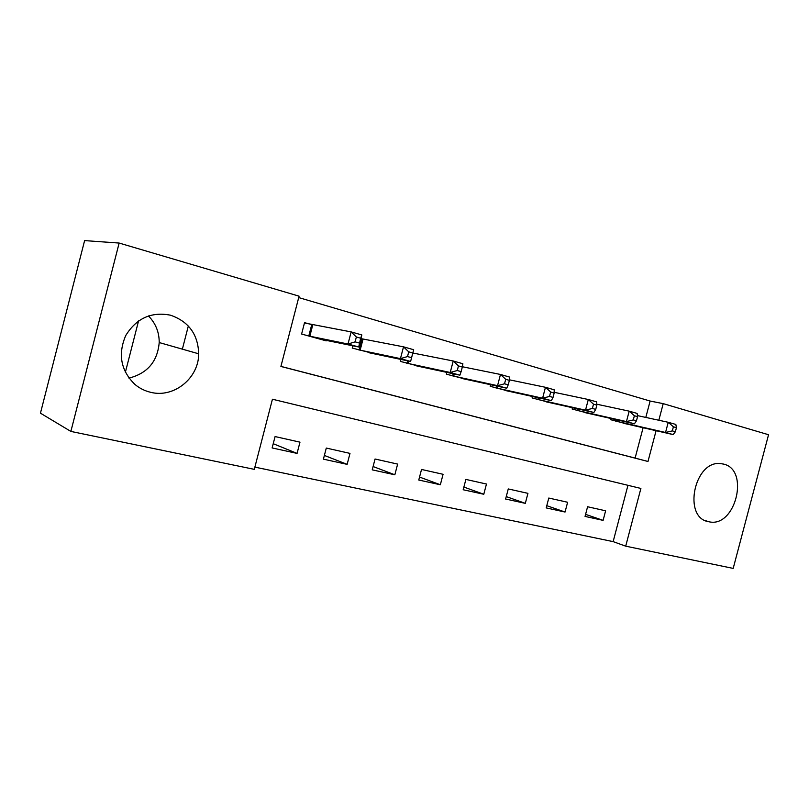 <?xml version="1.0" encoding="UTF-8"?>
<svg xmlns="http://www.w3.org/2000/svg" width="809" height="809" viewBox="0 0 809 809"><rect width="100%" height="100%" fill="white"/><g stroke="black" fill="none" stroke-linecap="round" stroke-linejoin="round"><path stroke-width="1.21" d="M148.431 315.914C155.662 323.307 159.252 332.186 159.211 342.551C157.512 361.532 147.43 373.384 128.975 378.116M170.477 315.186C188.639 321.476 198.053 334.35 198.701 353.806C198.781 378.056 173.986 398.331 150.656 392.304C144.841 390.929 139.613 388.32 134.972 384.467C120.834 370.674 117.74 354.382 125.698 335.604C136.367 318.291 151.293 311.495 170.477 315.186M723.59 464.093C749.882 469.796 735.593 527.61 709.351 521.856L708.381 521.663C682.654 517.477 694.233 460.574 720.283 463.567L723.59 464.093M645.815 417.424L650.123 401.042L663.208 403.64L768.55 434.736L733.187 568.403L625.701 546.166L640.89 488.444L272.431 399.221L254.299 469.351L70.868 431.419L119.145 243.054L299.077 296.165L280.905 366.457L647.989 461.484L656.089 430.691M254.875 467.127L613.141 541.625L625.701 546.166M119.145 243.054L84.611 240.597L40.45 413.177L70.868 431.419M613.141 541.625L627.956 485.309M605.617 510.803L587.587 506.747L585.049 516.415L603.109 520.369L605.617 510.803M567.615 502.268L548.785 498.041L546.196 507.91L565.056 512.036L567.615 502.268M527.933 493.348L508.264 488.939L505.615 499.032L525.324 503.35L527.933 493.348M486.462 484.035L465.883 479.413L463.183 489.748L483.792 494.259L486.462 484.035M443.069 474.296L421.529 469.453L418.769 480.03L440.349 484.753L443.069 474.296M397.634 464.093L375.042 459.016L372.231 469.847L394.843 474.792L397.634 464.093M349.984 453.384L326.29 448.065L323.408 459.158L347.142 464.356L349.984 453.384M299.977 442.159L275.08 436.567L272.127 447.943L297.065 453.394L299.977 442.159M650.123 401.042L298.713 297.581M280.925 366.396L635.116 458.086L643.104 427.718M628.35 424.351L610.461 419.649L610.775 418.445M590.803 413.915L572.125 409.02L572.469 407.706M551.596 403.024L532.069 397.917L532.453 396.471M510.61 391.637L490.193 386.308L490.608 384.71M467.744 379.714L446.356 374.162L446.821 372.373M422.834 367.225L400.415 361.421L400.94 359.418M361.502 338.749L360.905 338.577M375.76 354.13L352.218 348.062L352.815 345.787M311.273 324.53L304.548 322.629L301.605 334.036L326.209 340.862L326.34 340.367M138.561 320.89L125.365 372.292M658.839 420.245L663.208 403.64M635.116 458.086L647.989 461.484M585.585 514.362L603.109 520.369M273.23 443.706L297.065 453.394M324.379 455.437L347.142 464.356M373.091 466.53L394.843 474.792M419.547 477.057L440.349 484.753M463.891 487.069L483.792 494.259M506.262 496.595L525.324 503.35M546.783 505.686L565.056 512.036M188.335 325.997L182.369 349.154M623.486 423.259L673.159 434.595L665.544 432.481L668.234 422.288L637.421 415.604M673.391 426.808L668.234 422.288L675.828 424.452L676.435 427.668L673.391 426.808L672.319 430.894L675.363 431.743L676.435 427.668M672.319 430.894L665.544 432.481L615.325 420.993M675.363 431.743L673.159 434.595M585.726 412.792L634.408 423.805L626.449 421.58L629.19 411.154L596.789 404.217M634.377 415.755L629.19 411.154L637.138 413.429L637.563 416.655L634.377 415.755L633.275 419.932L636.461 420.832L637.563 416.655M633.275 419.932L626.449 421.58L577.211 410.426M636.461 420.832L634.408 423.805M546.287 401.861L593.846 412.499L585.504 410.173L588.305 399.504L554.175 392.304M593.513 404.176L588.305 399.504L596.638 401.881L596.85 405.127L593.513 404.176L592.39 408.454L595.727 409.394L596.85 405.127M592.39 408.454L585.504 410.173L537.388 399.393M595.727 409.394L593.846 412.499M505.059 390.434L551.344 400.657L542.596 398.22L545.458 387.289L509.427 379.826M550.676 392.041L545.458 387.289L554.185 389.776L554.175 393.032L550.676 392.041L549.523 396.43L553.032 397.411L554.175 393.032M549.523 396.43L542.596 398.22L495.755 387.855M553.032 397.411L551.344 400.657M461.929 378.47L506.737 388.229L497.555 385.671L500.478 374.466L462.374 366.75M505.706 379.31L500.478 374.466L509.65 377.085L509.387 380.351L505.706 379.31L504.533 383.8L508.214 384.831L509.387 380.351M504.533 383.8L497.555 385.671L452.18 375.77M508.214 384.831L506.737 388.229M416.736 365.951L459.886 375.174L450.229 372.484L453.222 360.996L412.802 353.017M458.46 365.921L453.222 360.996L462.869 363.747L462.323 367.013L458.46 365.921L457.257 370.532L461.13 371.614L462.323 367.013M457.257 370.532L450.229 372.484L406.522 363.12M461.13 371.614L459.886 375.174M369.349 352.815L410.608 361.451L400.445 358.62L403.519 346.828L360.895 338.607M408.737 351.844L403.519 346.828L413.662 349.721L412.812 352.997L408.737 351.844L407.514 356.567L411.589 357.709L412.812 352.997M407.514 356.567L400.445 358.62L358.63 349.842M411.589 357.709L410.608 361.451M319.595 339.022L358.721 346.99L348.012 344.007L351.146 331.902L304.467 322.973M356.364 336.999L351.146 331.902L361.845 334.946L358.721 346.99L360.652 338.223L356.364 336.999L355.1 341.863L359.398 343.067M355.1 341.863L348.012 344.007L308.33 335.907M360.652 338.223L361.845 334.946M617.338 419.932L616.964 421.388M616.175 419.669L615.801 421.105M579.244 409.223L578.829 410.81M578.091 408.97L577.677 410.547M539.451 398.028L538.996 399.767M538.309 397.775L537.864 399.504M497.848 386.287L497.343 388.229M496.726 386.045L496.22 387.966M454.314 373.98L453.748 376.145M453.202 373.748L452.646 375.882M408.697 361.047L408.07 363.474M407.615 360.824L406.988 363.231M363.029 339.092L360.147 350.196M361.967 338.86L359.095 349.953M312.77 324.854L309.827 336.241M311.738 324.642L308.795 336.008M198.701 353.806L159.211 342.551M709.351 521.856L705.357 520.632"/></g></svg>
